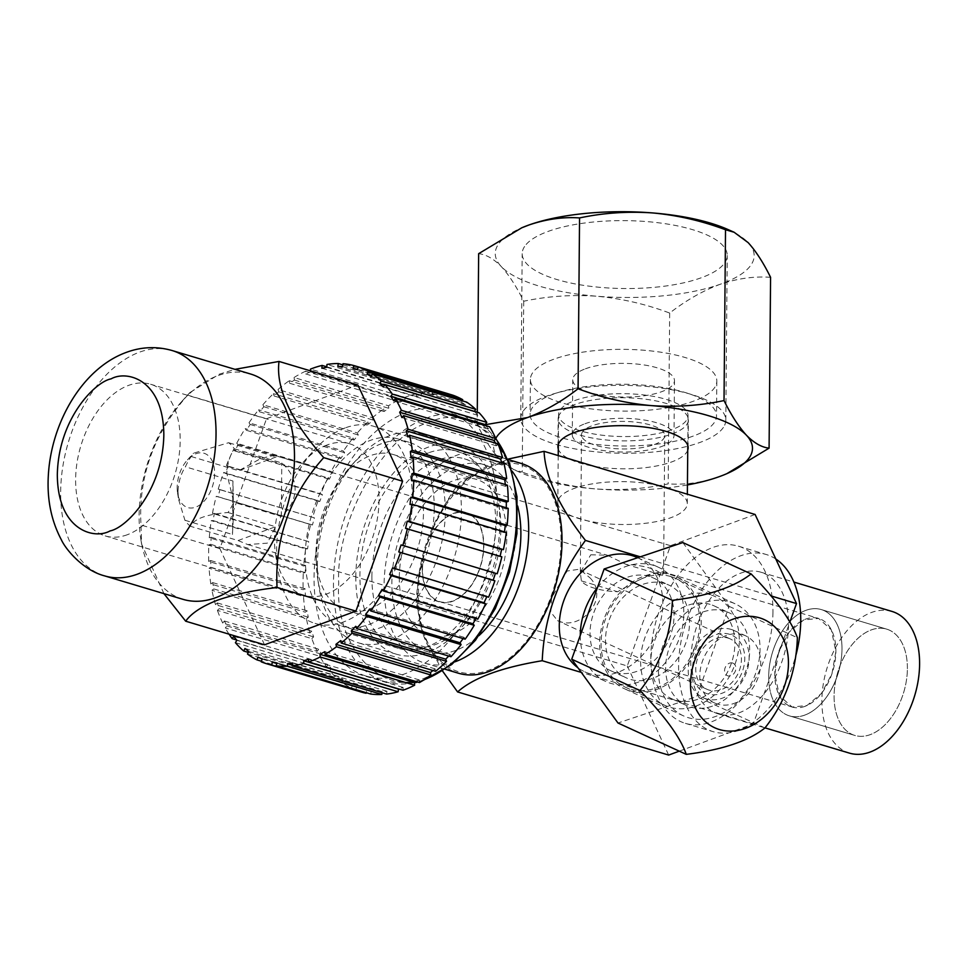 <?xml version="1.0" encoding="UTF-8"?>
<svg xmlns="http://www.w3.org/2000/svg" width="968" height="968" viewBox="0 0 968 968"><rect width="100%" height="100%" fill="white"/><g stroke="black" fill="none" stroke-linecap="round" stroke-linejoin="round"><path stroke-width="0.73" stroke-dasharray="4.84 3.63" d="M427.009 677.007C382.687 699.017 334.468 647.701 338.715 583.063C335.291 521.292 384.417 433.64 428.667 422.592C472.989 400.583 521.207 451.887 516.96 516.537C520.385 578.307 471.259 665.96 427.009 677.007M127.413 534.699A79.158 49.162 106.7 0 1 105.222 535.909A79.158 49.162 106.7 0 1 76.992 462.861A79.158 49.162 106.7 0 1 128.393 385.458A79.158 49.162 106.7 0 1 150.584 384.248A79.158 49.162 106.7 0 1 178.814 457.307A79.158 49.162 106.7 0 1 127.413 534.699M327.232 444.941A79.158 49.162 -73.3 0 0 303.25 462.147A79.158 49.162 -73.3 0 0 275.577 554.628A79.158 49.162 -73.3 0 0 304.061 595.393A79.158 49.162 -73.3 0 0 326.264 594.183A79.158 49.162 -73.3 0 0 377.665 516.779A79.158 49.162 -73.3 0 0 349.436 443.719A79.158 49.162 -73.3 0 0 327.232 444.941M345.152 427.929A102.826 63.876 -73.3 0 0 313.995 450.301A102.826 63.876 -73.3 0 0 278.058 570.442A102.826 63.876 -73.3 0 0 315.06 623.392A102.826 63.876 -73.3 0 0 343.882 621.819A102.826 63.876 -73.3 0 0 410.662 521.268A102.826 63.876 -73.3 0 0 373.987 426.368A102.826 63.876 -73.3 0 0 345.152 427.929M428.473 452.855A102.826 63.876 -73.3 0 0 361.693 553.406A102.826 63.876 -73.3 0 0 398.368 648.318A102.826 63.876 -73.3 0 0 427.203 646.745A102.826 63.876 -73.3 0 0 493.982 546.194A102.826 63.876 -73.3 0 0 457.307 451.282A102.826 63.876 -73.3 0 0 428.473 452.855M406.512 412.465A138.63 86.116 106.7 0 1 445.377 410.347A138.63 86.116 106.7 0 1 494.829 538.293A138.63 86.116 106.7 0 1 404.793 673.861A138.63 86.116 106.7 0 1 365.916 675.979A138.63 86.116 106.7 0 1 316.476 548.021A138.63 86.116 106.7 0 1 406.512 412.465M183.097 599.361A117.624 73.06 106.7 0 1 140.771 538.789A117.624 73.06 106.7 0 1 181.875 401.357A117.624 73.06 106.7 0 1 217.534 375.778A117.624 73.06 106.7 0 1 250.506 373.987M264.554 644.797L219.857 548.614L266.527 418.721L187.659 395.138L189.752 392.669L219.179 374.217L234.982 369.34M462.244 400.812L461.603 402.349L465.596 404.818L466.709 402.144M474.501 411.412L477.793 415.284L479.148 412.804M485.972 425.726L488.126 429.066L489.675 426.84M495.168 443.029L496.33 445.8L498.036 443.889M501.606 462.789L502.174 465.051L504.001 463.503M505.32 484.557L505.514 486.335L507.426 485.186M506.288 507.789L506.276 509.083L508.2 508.369M504.522 531.916L504.437 532.715L506.324 532.448M500.105 556.285L501.847 556.818M497.189 573.794L495.447 573.274M488.562 597.183L486.795 596.651M477.793 619.169L476.474 617.681L475.929 618.612M465.148 639.183L464.071 637.331L463.14 638.577M450.967 656.715L450.168 654.537L448.728 656.038M435.612 671.296L435.104 668.864L432.986 670.521M419.483 682.573L419.277 679.935L416.228 681.593M403.003 690.232L403.099 687.462L398.538 688.901M386.583 694.08L386.982 691.249L382.203 691.636L382.045 692.725M370.647 694.02L371.349 691.2L366.799 690.426L366.243 692.701M261.215 661.81L355.631 690.063A155.352 96.498 -73.3 0 0 361.124 691.999M355.631 690.063L356.611 687.316L352.4 685.404L351.42 688.151L261.421 661.229M247.481 654.041L341.91 682.283A155.352 96.498 -73.3 0 0 351.42 688.151M341.91 682.283L343.144 679.705L339.381 676.705L338.159 679.294L248.268 652.396M235.406 642.667L329.834 670.909A155.352 96.498 -73.3 0 0 338.159 679.294M329.834 670.909L331.286 668.549L328.079 664.544L326.627 666.904L236.591 639.969M319.73 656.231L321.364 654.15L318.787 649.238L317.153 651.307L222.725 623.065L224.37 620.996L226.936 625.909L225.302 627.99L319.73 656.231A155.352 96.498 -73.3 0 0 326.627 666.904M311.841 638.626L313.62 636.884L311.744 631.184L309.966 632.915L215.537 604.673L217.316 602.931L219.191 608.642L217.413 610.372L311.841 638.626A155.352 96.498 -73.3 0 0 317.153 651.307M306.384 618.54L308.26 617.185L307.134 610.844L305.259 612.199L210.83 583.958L212.706 582.603L213.831 588.943L211.956 590.298L306.384 618.54A155.352 96.498 -73.3 0 0 309.966 632.915M303.504 596.506L305.416 595.562L305.077 588.762L303.153 589.693L208.725 561.452L210.649 560.52L211 567.321L209.076 568.252L303.504 596.506A155.352 96.498 -73.3 0 0 305.259 612.199M303.262 573.08L305.174 572.596L305.622 565.494L303.698 565.99L209.282 537.748L211.193 537.252L210.758 544.343L208.834 544.839L303.262 573.08A155.352 96.498 -73.3 0 0 303.153 589.693M305.67 548.892L307.546 548.856L308.756 541.644L212.464 513.439L214.327 513.403L213.117 520.615L211.254 520.651L305.67 548.892A155.352 96.498 -73.3 0 0 303.698 565.99M310.68 524.559L312.446 524.971L314.394 517.844L218.211 489.179L219.978 489.59L218.018 496.729L216.251 496.306L310.68 524.559A155.352 96.498 -73.3 0 0 306.892 541.681M318.145 500.698L319.755 501.557L322.404 494.684L320.795 493.825L226.367 465.584L227.988 466.443L225.338 473.316L223.717 472.457L318.145 500.698A155.352 96.498 -73.3 0 0 312.64 517.42M327.874 477.938L329.301 479.221L332.569 472.795L331.141 471.513L236.724 443.259L238.152 444.542L234.873 450.979L233.445 449.696L327.874 477.938A155.352 96.498 -73.3 0 0 320.795 493.825M339.611 456.872L340.821 458.542L344.632 452.721L343.422 451.04L249.006 422.798L250.204 424.468L246.392 430.3L245.182 428.618L339.611 456.872A155.352 96.498 -73.3 0 0 331.141 471.513M353.066 438.032L354.01 440.053L358.269 434.983L357.313 432.962L262.897 404.721L263.841 406.741L259.593 411.811L258.637 409.791L353.066 438.032A155.352 96.498 -73.3 0 0 343.422 451.04M367.876 421.927L368.542 424.238L373.128 420.064L372.462 417.74L278.046 389.499L278.711 391.81L274.125 395.997L273.46 393.673L367.876 421.927A155.352 96.498 -73.3 0 0 357.313 432.962M383.679 408.956L384.042 411.497L388.834 408.314L388.471 405.774L294.042 377.52L294.417 380.073L289.613 383.255L289.25 380.702L383.679 408.956A155.352 96.498 -73.3 0 0 372.462 417.74M310.534 370.865L310.559 371.821L305.67 373.926L305.61 371.204L400.038 399.457A155.352 96.498 -73.3 0 0 388.471 405.774M400.038 399.457L400.099 402.168L404.975 400.074L404.914 397.352L310.498 369.111M326.76 366.824L416.542 393.686A155.352 96.498 -73.3 0 0 404.914 397.352M416.542 393.686L416.288 396.493L421.14 395.525L421.382 392.718L326.966 364.464M342.805 364.863L432.769 391.774A155.352 96.498 -73.3 0 0 421.382 392.718M432.769 391.774L432.212 394.617L436.895 394.811L437.451 391.967L343.023 363.726M357.434 369.655L447.446 396.59L448.281 393.819A155.352 96.498 -73.3 0 0 437.451 391.967M447.446 396.59L451.85 397.933L452.685 395.138M266.527 418.721L357.894 385.034M294.042 377.52A155.352 96.498 106.7 0 1 305.61 371.204M278.046 389.499A155.352 96.498 106.7 0 1 289.25 380.702M262.897 404.721A155.352 96.498 106.7 0 1 273.46 393.673M249.006 422.798A155.352 96.498 106.7 0 1 258.637 409.791M236.724 443.259A155.352 96.498 106.7 0 1 245.182 428.618M226.367 465.584A155.352 96.498 106.7 0 1 233.445 449.696M218.211 489.179A155.352 96.498 106.7 0 1 223.717 472.457M212.464 513.439A155.352 96.498 106.7 0 1 216.251 496.306M209.282 537.748A155.352 96.498 106.7 0 1 211.254 520.651M208.725 561.452A155.352 96.498 106.7 0 1 208.834 544.839M210.83 583.958A155.352 96.498 106.7 0 1 209.076 568.252M215.537 604.673A155.352 96.498 106.7 0 1 211.956 590.298M222.725 623.065A155.352 96.498 106.7 0 1 217.413 610.372M229.053 634.185A155.352 96.498 106.7 0 1 225.302 627.99M357.422 369.691L451.85 397.933M461.603 402.349L371.639 375.439M219.857 548.614L140.989 525.019C138.267 476.667 153.827 433.374 187.659 395.138M163.943 593.638L141.594 544.089L140.989 525.019M465.596 404.818L371.18 376.576M342.478 366.557L436.895 394.811M474.308 411.763L384.526 384.913M337.796 366.376L432.212 394.617M477.793 415.284L383.376 387.043M326.712 367.283L421.14 395.525M321.872 368.251L416.288 396.493M488.126 429.066L393.71 400.812M310.559 371.821L404.975 400.074M305.67 373.926L400.099 402.168M496.33 445.8L401.901 417.559M294.417 380.073L388.834 408.314M289.613 383.255L384.042 411.497M502.174 465.051L407.746 436.81M278.711 391.81L373.128 420.064M274.125 395.997L368.542 424.238M505.514 486.335L411.097 458.094M263.841 406.741L358.269 434.983M259.593 411.811L354.01 440.053M506.276 509.083L411.848 480.842M250.204 424.468L344.632 452.721M246.392 430.3L340.821 458.542M504.437 532.715L410.009 504.473M238.152 444.542L332.569 472.795M234.873 450.979L329.301 479.221M500.032 556.624L405.604 528.383M227.988 466.443L322.404 494.684M495.483 573.153L401.067 544.911M225.338 473.316L319.755 501.557M219.978 489.59L314.394 517.844M487.037 596.106L392.609 567.865M218.018 496.729L312.446 524.971M214.327 513.403L308.756 541.644M476.474 617.681L382.045 589.439M213.117 520.615L307.546 548.856M211.193 537.252L305.622 565.494M464.071 637.331L369.655 609.09M210.758 544.343L305.174 572.596M210.649 560.52L305.077 588.762M450.168 654.537L355.74 626.296M211 567.321L305.416 595.562M212.706 582.603L307.134 610.844M435.104 668.864L340.675 640.622M213.831 588.943L308.26 617.185M217.316 602.931L311.744 631.184M419.277 679.935L324.849 651.682M219.191 608.642L313.62 636.884M224.37 620.996L318.787 649.238M403.099 687.462L308.671 659.208M226.936 625.909L321.364 654.15M233.663 636.303L328.079 664.544M386.982 691.249L292.554 662.995M236.87 640.308L331.286 668.549M382.203 691.636L292.312 664.75M244.964 648.463L339.381 676.705M371.349 691.2L276.933 662.959M248.716 651.464L343.144 679.705M366.799 690.426L276.787 663.504M257.984 657.163L352.4 685.404M356.611 687.316L262.183 659.075M524.596 246.477A102.535 33.965 -179.5 0 0 522.188 253.689A102.535 33.965 -179.5 0 0 613.446 288.246A102.535 33.965 -179.5 0 0 724.826 262.691A102.535 33.965 -179.5 0 0 727.234 255.479A102.535 33.965 -179.5 0 0 635.976 220.922A102.535 33.965 -179.5 0 0 524.596 246.477M723.386 427.408A102.535 33.965 0.5 0 1 612.006 452.976A102.535 33.965 0.5 0 1 520.748 418.418A102.535 33.965 0.5 0 1 523.156 411.206A102.535 33.965 0.5 0 1 634.548 385.639A102.535 33.965 0.5 0 1 725.806 420.209A102.535 33.965 0.5 0 1 723.386 427.408M559.71 414.171A65.098 21.562 -179.5 0 0 558.173 418.745A65.098 21.562 -179.5 0 0 616.12 440.682A65.098 21.562 -179.5 0 0 686.844 424.456A65.098 21.562 -179.5 0 0 688.369 419.882A65.098 21.562 -179.5 0 0 630.434 397.933A65.098 21.562 -179.5 0 0 559.71 414.171M687.74 450.084A65.098 21.562 0.5 0 1 686.59 452.371A65.098 21.562 0.5 0 1 619.338 468.73A65.098 21.562 0.5 0 1 558.282 448.958M727.718 229.416A129.458 42.882 0.5 0 1 748.143 242.617A129.458 42.882 0.5 0 1 751.12 264.808A129.458 42.882 0.5 0 1 720.228 284.265A129.458 42.882 0.5 0 1 596.796 296.232A129.458 42.882 0.5 0 1 501.279 266.551A129.458 42.882 0.5 0 1 521.522 227.891M770.576 277.308C754.193 276.146 737.41 278.469 720.228 284.265C703.034 290.654 686.191 300.249 669.675 313.051C645.946 304.146 621.65 298.543 596.796 296.232C571.931 294.514 547.561 296.184 523.712 301.242C516.428 286.504 508.95 274.948 501.279 266.551C493.595 258.746 486.057 254.451 478.652 253.677M687.437 484.932A129.458 42.882 0.5 0 1 595.114 488.888A129.458 42.882 0.5 0 1 520.022 472.396A129.458 42.882 0.5 0 1 499.597 459.195A129.458 42.882 0.5 0 1 495.858 438.226M523.712 301.242L522.224 472.069L513.633 469.577L499.597 459.195C491.925 450.81 484.448 439.242 477.163 424.504L485.307 424.698M477.272 412.247L477.163 424.504M669.675 313.051L668.186 483.879C644.337 488.937 619.98 490.607 595.114 488.888C570.249 486.577 545.952 480.975 522.224 472.069M725.952 474.042L718.546 476.909C701.364 482.717 684.57 485.041 668.186 483.879M629.611 690.704A61.698 48.17 114.7 0 0 695.532 649.782A61.698 48.17 114.7 0 0 676.172 576.722A61.698 48.17 114.7 0 0 671.235 574.859A61.698 48.17 114.7 0 0 605.303 615.781A61.698 48.17 114.7 0 0 624.663 688.841A61.698 48.17 114.7 0 0 629.611 690.704M730.041 601.866A61.698 48.17 -65.3 0 1 734.978 603.729A61.698 48.17 -65.3 0 1 754.35 676.801A61.698 48.17 -65.3 0 1 688.417 717.724A61.698 48.17 -65.3 0 1 683.481 715.86A61.698 48.17 -65.3 0 1 664.121 642.788A61.698 48.17 -65.3 0 1 730.041 601.866M731.167 629.418A36.99 28.883 -65.3 0 1 734.131 630.531A36.99 28.883 -65.3 0 1 745.747 674.333A36.99 28.883 -65.3 0 1 706.216 698.872A36.99 28.883 -65.3 0 1 703.252 697.759A36.99 28.883 -65.3 0 1 691.648 653.945A36.99 28.883 -65.3 0 1 731.167 629.418M742.71 634.718A36.99 28.883 -65.3 0 1 745.675 635.831A36.99 28.883 -65.3 0 1 757.279 679.633A36.99 28.883 -65.3 0 1 717.76 704.172A36.99 28.883 -65.3 0 1 714.795 703.058A36.99 28.883 -65.3 0 1 703.191 659.244A36.99 28.883 -65.3 0 1 742.71 634.718M732.546 663.007A6.861 5.36 -65.3 0 1 735.39 670.981A6.861 5.36 -65.3 0 1 727.924 675.882A6.861 5.36 -65.3 0 1 725.08 667.908A6.861 5.36 -65.3 0 1 732.546 663.007M682.839 542.552L729.11 606.355L696.694 696.585L617.995 723.011M729.11 606.355L797.378 637.718M764.962 727.948L696.694 696.585M804.965 706.35A46.234 28.713 106.7 0 1 774.811 673.982A46.234 28.713 106.7 0 1 805.727 619.096A46.234 28.713 106.7 0 1 835.88 651.464A46.234 28.713 106.7 0 1 804.965 706.35M804.892 715.074A55.478 34.461 106.7 0 1 768.701 676.233A55.478 34.461 106.7 0 1 805.8 610.372A55.478 34.461 106.7 0 1 841.991 649.213A55.478 34.461 106.7 0 1 804.892 715.074M585.434 368.796A50.856 16.843 0.5 0 1 641.639 364.609A50.856 16.843 0.5 0 1 674.466 380.666A50.856 16.843 0.5 0 1 661.797 391.641A50.856 16.843 0.5 0 1 605.593 395.839A50.856 16.843 0.5 0 1 572.754 379.783A50.856 16.843 0.5 0 1 585.434 368.796M584.95 423.754A50.856 16.843 0.5 0 1 641.155 419.567A50.856 16.843 0.5 0 1 673.994 435.624A50.856 16.843 0.5 0 1 661.325 446.611A50.856 16.843 0.5 0 1 605.121 450.798A50.856 16.843 0.5 0 1 572.282 434.741A50.856 16.843 0.5 0 1 584.95 423.754M177.168 487.315A28.338 17.605 -73.3 0 0 177.567 492.978A28.338 17.605 -73.3 0 0 197.714 506.24A28.338 17.605 -73.3 0 0 214.618 473.509A28.338 17.605 -73.3 0 0 187.477 459.861A28.338 17.605 -73.3 0 0 177.168 487.315M177.955 491.369L178.572 499.355L184.936 520.264A46.597 28.943 -73.3 0 0 190.575 526.326C193.745 518.945 206.232 514.347 228.012 512.508A46.597 28.943 -73.3 0 0 233.796 502.247L226.814 473.352C227.347 463.769 229.827 455.577 234.268 448.765A46.597 28.943 -73.3 0 0 228.629 442.715L193.527 453.181L191.18 456.521A46.597 28.943 -73.3 0 0 185.408 466.782C180.968 473.594 178.487 481.786 177.955 491.369M590.081 577.932C609.985 598.502 581.405 630.168 559.673 621.444L557.532 620.645L550.695 611.994L551.542 597.934L567.054 571.047L578.392 569.353L580.691 570.225L590.081 577.932M727.948 638.045A27.745 21.659 -65.3 0 1 730.162 638.88A27.745 21.659 -65.3 0 1 738.874 671.744A27.745 21.659 -65.3 0 1 709.229 690.136A27.745 21.659 -65.3 0 1 707.003 689.301A27.745 21.659 -65.3 0 1 698.303 656.449A27.745 21.659 -65.3 0 1 727.948 638.045M399.312 577.158A81.373 50.542 106.7 0 1 476.377 479.378A81.373 50.542 106.7 0 1 506.796 537.518A81.373 50.542 106.7 0 1 429.731 635.298A81.373 50.542 106.7 0 1 399.312 577.158M315.991 552.244A81.373 50.542 106.7 0 1 393.056 454.464A81.373 50.542 106.7 0 1 423.488 512.604A81.373 50.542 106.7 0 1 346.423 610.385A81.373 50.542 106.7 0 1 315.991 552.244M707.85 693.959A31.811 24.829 -65.3 0 1 694.697 656.945A31.811 24.829 -65.3 0 1 729.315 634.221A31.811 24.829 -65.3 0 1 742.468 671.235A31.811 24.829 -65.3 0 1 707.85 693.959M724.887 611.147A51.05 39.845 114.7 0 0 670.34 645.003A51.05 39.845 114.7 0 0 686.36 705.466A51.05 39.845 114.7 0 0 690.45 707.003A51.05 39.845 114.7 0 0 744.985 673.147A51.05 39.845 114.7 0 0 728.965 612.696A51.05 39.845 114.7 0 0 724.887 611.147M553.635 359.285A93.206 30.867 -179.5 0 0 530.404 379.408A93.206 30.867 -179.5 0 0 590.589 408.835A93.206 30.867 -179.5 0 0 693.596 401.151A93.206 30.867 -179.5 0 0 716.828 381.041A93.206 30.867 -179.5 0 0 656.643 351.614A93.206 30.867 -179.5 0 0 553.635 359.285M693.294 436.06A93.206 30.867 0.5 0 1 590.286 443.731A93.206 30.867 0.5 0 1 530.101 414.304A93.206 30.867 0.5 0 1 553.321 394.182A93.206 30.867 0.5 0 1 656.34 386.51A93.206 30.867 0.5 0 1 716.514 415.938A93.206 30.867 0.5 0 1 693.294 436.06M316.354 559.528A97.647 60.657 -73.3 0 0 317.722 579.009A97.647 60.657 -73.3 0 0 352.86 629.297A97.647 60.657 -73.3 0 0 445.341 511.963A97.647 60.657 -73.3 0 0 408.835 442.194A97.647 60.657 -73.3 0 0 351.856 464.918A97.647 60.657 -73.3 0 0 316.354 559.528M434.233 508.636A97.647 60.657 106.7 0 1 341.752 625.969A97.647 60.657 106.7 0 1 305.247 556.201A97.647 60.657 106.7 0 1 397.727 438.867A97.647 60.657 106.7 0 1 434.233 508.636M710.101 604.359A51.05 39.845 114.7 0 0 655.554 638.215A51.05 39.845 114.7 0 0 671.574 698.666A51.05 39.845 114.7 0 0 675.652 700.215A51.05 39.845 114.7 0 0 730.199 666.359A51.05 39.845 114.7 0 0 714.178 605.895A51.05 39.845 114.7 0 0 710.101 604.359M788.521 625.05A73.979 45.956 106.7 0 1 718.462 713.948A73.979 45.956 106.7 0 1 690.801 661.096A73.979 45.956 106.7 0 1 760.86 572.197A73.979 45.956 106.7 0 1 788.521 625.05M891.939 611.413A73.979 45.956 -73.3 0 0 821.88 700.3A73.979 45.956 -73.3 0 0 849.541 753.152M317.383 564.864A109.045 67.736 -73.3 0 0 318.92 586.62A109.045 67.736 -73.3 0 0 358.148 642.764A109.045 67.736 -73.3 0 0 461.421 511.745A109.045 67.736 -73.3 0 0 420.656 433.833A109.045 67.736 -73.3 0 0 357.023 459.219A109.045 67.736 -73.3 0 0 317.383 564.864M710.185 594.691A59.919 46.779 114.7 0 0 646.152 634.427A59.919 46.779 114.7 0 0 664.955 705.394A59.919 46.779 114.7 0 0 669.747 707.209A59.919 46.779 114.7 0 0 733.78 667.46A59.919 46.779 114.7 0 0 714.977 596.494A59.919 46.779 114.7 0 0 710.185 594.691M671.804 489.542A64.735 21.441 0.5 0 1 687.268 503.638A64.735 21.441 0.5 0 1 671.139 517.602A64.735 21.441 0.5 0 1 587.177 520.748A64.735 21.441 0.5 0 1 573.286 516.597A64.735 21.441 0.5 0 1 557.81 502.501A64.735 21.441 0.5 0 1 573.939 488.525A64.735 21.441 0.5 0 1 657.913 485.391M671.913 429.659A64.735 21.441 0.5 0 1 600.378 434.995A64.735 21.441 0.5 0 1 558.584 414.558A64.735 21.441 0.5 0 1 574.714 400.583A64.735 21.441 0.5 0 1 646.249 395.246A64.735 21.441 0.5 0 1 688.042 415.683A64.735 21.441 0.5 0 1 671.913 429.659M355.825 576.359A109.045 67.736 -73.3 0 0 396.59 654.271A109.045 67.736 -73.3 0 0 460.211 628.885A109.045 67.736 -73.3 0 0 499.851 523.24A109.045 67.736 -73.3 0 0 498.326 501.484A109.045 67.736 -73.3 0 0 459.086 445.328A109.045 67.736 -73.3 0 0 355.825 576.359M670.63 576.517A59.919 46.779 114.7 0 0 606.597 616.265A59.919 46.779 114.7 0 0 625.413 687.232A59.919 46.779 114.7 0 0 630.204 689.047A59.919 46.779 114.7 0 0 694.237 649.298A59.919 46.779 114.7 0 0 675.434 578.332A59.919 46.779 114.7 0 0 670.63 576.517M772.96 612.248A92.468 57.439 106.7 0 1 685.392 723.362A92.468 57.439 106.7 0 1 650.811 657.284A92.468 57.439 106.7 0 1 738.39 546.17A92.468 57.439 106.7 0 1 772.96 612.248M775.816 559.008A92.468 57.439 -73.3 0 0 766.16 554.482A92.468 57.439 -73.3 0 0 678.592 665.597A92.468 57.439 -73.3 0 0 713.162 731.663A92.468 57.439 -73.3 0 0 795.732 655.868M371.894 576.141A97.647 60.657 -73.3 0 0 408.411 645.91A97.647 60.657 -73.3 0 0 465.39 623.174A97.647 60.657 -73.3 0 0 500.879 528.576A97.647 60.657 -73.3 0 0 499.512 509.095A97.647 60.657 -73.3 0 0 464.374 458.808A97.647 60.657 -73.3 0 0 371.894 576.141M664.726 583.523A51.05 39.845 114.7 0 0 610.179 617.378A51.05 39.845 114.7 0 0 626.199 677.83A51.05 39.845 114.7 0 0 630.289 679.367A51.05 39.845 114.7 0 0 684.836 645.511A51.05 39.845 114.7 0 0 668.815 585.059A51.05 39.845 114.7 0 0 664.726 583.523M561.041 542.007A108.005 67.082 106.7 0 1 488.828 670.207A108.005 67.082 106.7 0 1 418.382 594.618A108.005 67.082 106.7 0 1 490.607 466.407A108.005 67.082 106.7 0 1 561.041 542.007M755.113 514.468L670.485 545.674L627.264 665.972L416.204 602.834L423.258 634.633L442.545 671.054M517.686 506.095A97.647 60.657 -73.3 0 0 484.375 464.785A97.647 60.657 -73.3 0 0 391.895 582.119A97.647 60.657 -73.3 0 0 428.401 651.887A97.647 60.657 -73.3 0 0 478.93 635.661M649.274 576.42A51.05 39.845 114.7 0 0 594.727 610.276A51.05 39.845 114.7 0 0 610.747 670.727A51.05 39.845 114.7 0 0 614.825 672.264A51.05 39.845 114.7 0 0 669.372 638.408A51.05 39.845 114.7 0 0 653.352 577.957A51.05 39.845 114.7 0 0 649.274 576.42M637.295 557.556A62.884 49.09 -65.3 0 1 657.03 632.031A62.884 49.09 -65.3 0 1 589.839 673.74A62.884 49.09 -65.3 0 1 584.805 671.84A62.884 49.09 -65.3 0 1 577.944 667.787M597.486 587.515A62.884 49.09 -65.3 0 1 653.267 565.3A62.884 49.09 -65.3 0 1 658.3 567.2A62.884 49.09 -65.3 0 1 678.036 641.675A62.884 49.09 -65.3 0 1 610.832 683.384A62.884 49.09 -65.3 0 1 605.799 681.484A62.884 49.09 -65.3 0 1 580.292 635.359M521.087 463.418A109.481 68.002 -73.3 0 0 417.402 594.969A109.481 68.002 -73.3 0 0 458.336 673.196M455.008 661.81A109.481 68.002 106.7 0 1 425.012 663.237A109.481 68.002 106.7 0 1 384.078 585.011A109.481 68.002 106.7 0 1 487.763 453.447A109.481 68.002 106.7 0 1 512.06 471.101M184.936 520.264L232.465 534.481L233.566 512.241L232.925 480.999L185.408 466.782M422.278 568.688A46.597 28.943 -73.3 0 0 439.702 601.987A46.597 28.943 -73.3 0 0 483.831 545.988A46.597 28.943 -73.3 0 0 466.407 512.701A46.597 28.943 -73.3 0 0 422.278 568.688M234.268 448.765L281.785 462.982C290.618 470.787 295.058 479.632 295.119 489.542C294.889 499.452 290.291 508.43 281.313 516.464L233.796 502.247M228.012 512.508L275.541 526.725L267.313 543.157L247.711 544.561L238.092 540.531L190.575 526.326M590.77 554.797L607.299 555.221L626.115 564.404A41.612 13.782 0.5 0 1 662.402 575.258L663.552 572.983L662.463 571.725L653.255 573.492C642.462 578.029 630.604 584.115 617.657 591.75A41.612 13.782 0.5 0 1 581.369 580.897L580.328 572.257L590.77 554.797M581.369 580.897L617.657 591.75M662.402 575.258L626.115 564.404M774.811 673.982L778.756 651.609L789.259 631.983L803.73 619.931L818.601 618.431L831.306 629.793L835.88 651.464L831.935 673.837L821.433 693.463L806.961 705.515L792.09 707.015L779.385 695.653L774.811 673.982M422.52 568.603A46.234 28.713 106.7 0 1 466.31 513.04A46.234 28.713 106.7 0 1 483.589 546.085A46.234 28.713 106.7 0 1 439.799 601.636A46.234 28.713 106.7 0 1 422.52 568.603M654.38 444.53A41.612 13.782 -179.5 0 0 664.75 435.539A41.612 13.782 -179.5 0 0 637.876 422.411A41.612 13.782 -179.5 0 0 591.896 425.835A41.612 13.782 -179.5 0 0 581.526 434.814A41.612 13.782 -179.5 0 0 608.388 447.954A41.612 13.782 -179.5 0 0 654.38 444.53M191.18 456.521L238.709 470.738L260.876 458.481L274.416 455.262L276.146 456.932L228.629 442.715M238.092 540.531L275.541 526.725M232.925 480.999L232.465 534.481M276.146 456.932L238.709 470.738M281.313 516.464L281.785 462.982M679.27 751.156L753.285 723.858L789.9 621.952M640.308 556.83L771.169 595.973M753.285 723.858L581.308 672.421M627.264 665.972L668.658 755.064M416.204 602.834C418.103 559.274 432.514 519.175 459.425 482.536L507.837 459.134M670.485 545.674L459.425 482.536M907.391 668.767A55.478 34.461 -73.3 0 0 871.2 629.938A55.478 34.461 -73.3 0 0 834.101 695.798A55.478 34.461 -73.3 0 0 870.28 734.627A55.478 34.461 -73.3 0 0 907.391 668.767A55.478 34.461 106.7 0 1 854.841 735.438A55.478 34.461 106.7 0 1 834.101 695.798A55.478 34.461 106.7 0 1 886.64 629.127A55.478 34.461 106.7 0 1 907.391 668.767A55.478 34.461 106.7 0 1 854.841 735.438A55.478 34.461 106.7 0 1 834.101 695.798A55.478 34.461 106.7 0 1 886.64 629.127A55.478 34.461 106.7 0 1 907.391 668.767M768.701 676.233A55.478 34.461 106.7 0 1 821.251 609.562A55.478 34.461 106.7 0 1 841.991 649.213A55.478 34.461 106.7 0 1 789.44 715.872A55.478 34.461 106.7 0 1 768.701 676.233A55.478 34.461 106.7 0 1 821.251 609.562A55.478 34.461 106.7 0 1 841.991 649.213A55.478 34.461 106.7 0 1 789.44 715.872A55.478 34.461 106.7 0 1 768.701 676.233M424.238 679.657A138.63 86.116 106.7 0 1 424.202 679.669A138.63 86.116 106.7 0 1 417.22 681.895M414.449 682.561A138.63 86.116 106.7 0 1 385.337 681.787A138.63 86.116 106.7 0 1 335.884 553.829A138.63 86.116 106.7 0 1 425.92 418.273A138.63 86.116 106.7 0 1 464.785 416.155A138.63 86.116 106.7 0 1 495.689 438.685M104.641 575.887A117.624 73.06 106.7 0 1 62.69 467.326A117.624 73.06 106.7 0 1 139.077 352.316A117.624 73.06 106.7 0 1 172.05 350.513M365.916 675.979L385.337 681.787L414.437 682.839M417.801 682.065L422.689 680.637M304.061 595.393L105.222 535.909M275.577 554.628L278.058 570.442M303.25 462.147L313.995 450.301M398.368 648.318L315.06 623.392M495.386 437.621L464.785 416.155L445.377 410.347M349.436 443.719L150.584 384.248M457.307 451.282L373.987 426.368M140.771 538.789L141.594 544.089M181.875 401.357L189.752 392.669M520.748 418.418L522.188 253.689M557.931 446.659L558.173 418.745M725.806 420.209L727.234 255.479M688.127 447.797L688.369 419.882M520.022 472.396L513.633 469.577M734.978 603.729L676.172 576.722M734.131 630.531L745.675 635.831M683.481 715.86L624.663 688.841M703.252 697.759L714.795 703.058M673.994 435.624L674.466 380.666M177.567 492.978L178.572 499.355M730.162 638.88L580.691 570.225M393.056 454.464L476.377 479.378M530.404 379.408L530.101 414.304M352.86 629.297L341.752 625.969M671.574 698.666L686.36 705.466M718.462 713.948L765.01 727.875M317.722 579.009L318.92 586.62M557.81 502.501L558.221 455.565M558.318 444.373L558.584 414.558M396.59 654.271L358.148 642.764M625.413 687.232L664.955 705.394M685.392 723.362L713.162 731.663M465.39 623.174L460.211 628.885M428.401 651.887L408.411 645.91M610.747 670.727L626.199 677.83M584.805 671.84L605.799 681.484M445.232 669.287L425.012 663.237M247.711 544.561L439.702 601.987M466.31 513.04L607.299 555.221M662.463 571.725L818.601 618.431M663.552 572.983L664.75 435.539M580.328 572.257L581.526 434.814M439.799 601.636L792.09 707.015M274.416 455.262L466.407 512.701M507.994 459.498L487.763 453.447M637.658 557.725L658.3 567.2M653.352 577.957L668.815 585.059M484.375 464.785L464.374 458.808M499.512 509.095L498.326 501.484M738.39 546.17L766.16 554.482M675.434 578.332L714.977 596.494M459.086 445.328L420.656 433.833M687.268 503.638L687.353 494.2M687.776 445.498L688.042 415.683M351.856 464.918L357.023 459.219M760.86 572.197L793.881 582.071M714.178 605.895L728.965 612.696M408.835 442.194L397.727 438.867M716.828 381.041L716.514 415.938M346.423 610.385L429.731 635.298M707.003 689.301L557.532 620.645M187.477 459.861L193.527 453.193M572.282 434.741L572.754 379.783M886.64 629.127L821.251 609.562L886.64 629.127M854.841 735.438L789.44 715.872L854.841 735.438"/><path stroke-width="1.45" d="M250.506 373.987A117.624 73.06 106.7 0 1 292.457 482.548A117.624 73.06 106.7 0 1 216.07 597.558A117.624 73.06 106.7 0 1 183.097 599.361L104.641 575.887A117.624 73.06 106.7 0 0 137.613 574.097A117.624 73.06 106.7 0 0 214.001 459.074A117.624 73.06 106.7 0 0 172.05 350.513L250.506 373.987M277.054 587.515C254.257 590.141 234.474 594.34 217.703 600.112C202.046 606.198 191.374 613.228 185.687 621.202L264.554 644.797L355.921 611.111L277.054 587.515C274.597 538.414 290.158 495.12 323.723 457.634C290.545 419.858 275.65 387.793 279.026 361.439L234.982 369.34M403.003 690.232A155.352 96.498 -73.3 0 0 404.684 689.615A155.352 96.498 -73.3 0 0 414.631 685.223L320.202 656.982A155.352 96.498 106.7 0 1 310.268 661.374A155.352 96.498 106.7 0 1 308.574 661.991L403.003 690.232M495.447 573.274L493.172 580.183L494.878 580.824L398.755 551.929L401.067 544.911L497.189 573.794A155.352 96.498 -73.3 0 0 501.847 556.818L405.604 528.383L407.189 521.183L409.016 521.377L503.433 549.618A155.352 96.498 -73.3 0 0 506.324 532.448L411.908 504.207L410.009 504.473L410.831 497.298L412.731 497.032L507.159 525.273A155.352 96.498 -73.3 0 0 508.2 508.369L413.784 480.116L411.848 480.842L411.896 473.86L413.82 473.146L508.248 501.388A155.352 96.498 -73.3 0 0 507.426 485.186L412.997 456.944L411.097 458.094L410.359 451.499L412.259 450.35L506.688 478.591A155.352 96.498 -73.3 0 0 504.001 463.503L409.573 435.261L407.746 436.81L406.245 430.772L408.072 429.223L502.501 457.465A155.352 96.498 -73.3 0 0 498.036 443.889L403.608 415.635L401.901 417.559L399.675 412.223L401.381 410.311L495.81 438.552A155.352 96.498 -73.3 0 0 489.675 426.84L395.259 398.598L393.71 400.812L390.806 396.336L392.355 394.109L486.783 422.363A155.352 96.498 -73.3 0 0 479.148 412.804L384.719 384.562L383.376 387.043L379.879 383.522L381.223 381.041L475.651 409.282A155.352 96.498 -73.3 0 0 466.709 402.144L372.281 373.902L371.18 376.576L367.174 374.108L368.288 371.434A155.352 96.498 106.7 0 0 358.269 366.896L452.685 395.138A155.352 96.498 106.7 0 1 462.716 399.687L462.244 400.812M475.651 409.282L474.501 411.412M486.783 422.363L485.234 424.577L485.972 425.726M495.81 438.552L494.091 440.464L495.168 443.029M502.501 457.465L500.662 459.014L501.606 462.789M506.688 478.591L504.776 479.741L505.32 484.557M508.248 501.388L506.324 502.114L506.288 507.789M507.159 525.273L505.26 525.539L504.522 531.916M503.433 549.618L501.618 549.425L500.105 556.285M486.795 596.651L484.06 602.774L485.585 603.851L391.169 575.609L389.632 574.532L392.609 567.865L488.562 597.183A155.352 96.498 -73.3 0 0 494.878 580.824M475.929 618.612L472.916 623.828L474.235 625.316L379.807 597.062L378.488 595.586L382.045 589.439L383.364 590.916L477.793 619.169A155.352 96.498 -73.3 0 0 485.585 603.851M463.14 638.577L460.03 642.788L461.107 644.64L366.678 616.398L365.601 614.547L369.655 609.09L370.732 610.941L465.148 639.183A155.352 96.498 -73.3 0 0 474.235 625.316M448.728 656.038L445.728 659.172L446.538 661.35L352.11 633.108L351.299 630.93L355.74 626.296L356.551 628.462L450.967 656.715A155.352 96.498 -73.3 0 0 461.107 644.64M432.986 670.521L430.397 672.554L430.917 674.999L336.489 646.745L335.969 644.313L340.675 640.622L341.196 643.055L435.612 671.296A155.352 96.498 -73.3 0 0 446.538 661.35M320.202 656.982L319.997 654.332L324.849 651.682L325.066 654.332L419.483 682.573A155.352 96.498 -73.3 0 0 430.917 674.999M416.228 681.593L414.413 682.585L414.631 685.223M398.538 688.901L398.114 691.769L303.698 663.528A155.352 96.498 106.7 0 1 292.154 665.839L386.583 694.08A155.352 96.498 -73.3 0 0 398.114 691.769M382.045 692.725L381.803 694.467L287.375 666.226A155.352 96.498 106.7 0 1 276.231 665.778L370.647 694.02A155.352 96.498 -73.3 0 0 381.803 694.467M366.243 692.701L271.681 665.016A155.352 96.498 106.7 0 1 266.708 663.758A155.352 96.498 106.7 0 1 261.215 661.81L262.183 659.075L257.984 657.163L257.004 659.91A155.352 96.498 106.7 0 1 247.481 654.041L248.716 651.464L244.964 648.463L243.73 651.04A155.352 96.498 106.7 0 1 235.406 642.667L236.87 640.308L233.663 636.303L232.211 638.662A155.352 96.498 106.7 0 1 229.053 634.185M266.708 663.758L361.124 691.999A155.352 96.498 -73.3 0 0 366.098 693.257M448.293 393.794L353.864 365.553L353.03 368.348L357.434 369.655M368.288 371.434L462.716 399.687M279.026 361.439L357.894 385.034L402.591 481.217L355.921 611.111M372.281 373.902A155.352 96.498 106.7 0 1 381.223 381.041M358.269 366.896L357.422 369.691L353.03 368.348M310.534 370.865L310.498 369.111A155.352 96.498 106.7 0 1 322.114 365.432L321.872 368.251L326.712 367.283L326.966 364.464A155.352 96.498 106.7 0 1 338.34 363.532L337.796 366.376L342.478 366.557L343.023 363.726A155.352 96.498 106.7 0 1 353.864 365.553M271.681 665.016L272.371 662.185L276.933 662.959L276.231 665.778M287.375 666.226L287.774 663.395L292.554 662.995L292.154 665.839M303.698 663.528L303.795 660.757L308.671 659.208L308.574 661.991M336.489 646.745A155.352 96.498 106.7 0 1 325.066 654.332M352.11 633.108A155.352 96.498 106.7 0 1 341.196 643.055M366.678 616.398A155.352 96.498 106.7 0 1 356.551 628.462M379.807 597.062A155.352 96.498 106.7 0 1 370.732 610.941M391.169 575.609A155.352 96.498 106.7 0 1 383.364 590.916M400.45 552.571A155.352 96.498 106.7 0 1 394.133 568.942M407.419 528.564A155.352 96.498 106.7 0 1 402.761 545.553M411.908 504.207A155.352 96.498 106.7 0 1 409.016 521.377M413.784 480.116A155.352 96.498 106.7 0 1 412.731 497.032M412.997 456.944A155.352 96.498 106.7 0 1 413.82 473.146M409.573 435.261A155.352 96.498 106.7 0 1 412.259 450.35M403.608 415.635A155.352 96.498 106.7 0 1 408.072 429.223M395.259 398.598A155.352 96.498 106.7 0 1 401.381 410.311M384.719 384.562A155.352 96.498 106.7 0 1 392.355 394.109M371.639 375.439L367.174 374.108M402.591 481.217L323.723 457.634M185.687 621.202L163.943 593.638M384.526 384.913L379.879 383.522M338.34 363.532L342.805 364.863M485.234 424.577L390.806 396.336M322.114 365.432L326.76 366.824M494.091 440.464L399.675 412.223M500.662 459.014L406.245 430.772M504.776 479.741L410.359 451.499M506.324 502.114L411.896 473.86M505.26 525.539L410.831 497.298M501.618 549.425L407.189 521.183M493.172 580.183L398.755 551.929M484.06 602.774L389.632 574.532M472.916 623.828L378.488 595.586M460.03 642.788L365.601 614.547M445.728 659.172L351.299 630.93M430.397 672.554L335.969 644.313M417.22 681.895A138.63 86.116 106.7 0 1 414.449 682.561L319.997 654.332M398.211 688.998L303.795 660.757M236.591 639.969L232.211 638.662M292.312 664.75L287.774 663.395M248.268 652.396L243.73 651.04M276.787 663.504L272.371 662.185M261.421 661.229L257.004 659.91M558.282 448.958A65.098 21.562 0.5 0 1 557.931 446.659A65.098 21.562 0.5 0 1 559.468 442.086A65.098 21.562 0.5 0 1 630.18 425.859A65.098 21.562 0.5 0 1 688.127 447.797A65.098 21.562 0.5 0 1 687.74 450.084M495.858 438.226A129.458 42.882 0.5 0 1 496.62 437.004A129.458 42.882 0.5 0 1 527.512 417.547A129.458 42.882 0.5 0 1 650.956 405.58A129.458 42.882 0.5 0 1 746.461 435.261A129.458 42.882 0.5 0 1 725.589 474.199A129.458 42.882 0.5 0 1 718.546 476.909A129.458 42.882 0.5 0 1 687.437 484.932M521.522 227.891A129.458 42.882 0.5 0 1 522.163 227.625A129.458 42.882 0.5 0 1 529.193 224.903A129.458 42.882 0.5 0 1 652.626 212.936A129.458 42.882 0.5 0 1 727.718 229.416L734.107 232.247L748.143 242.617C755.814 251.014 763.292 262.57 770.576 277.308L769.088 448.136L726.932 473.618M477.272 412.247L478.652 253.677L521.788 227.782L529.193 224.903C546.388 219.095 563.17 216.784 579.554 217.933C603.403 212.875 627.76 211.206 652.626 212.936C677.491 215.235 701.788 220.837 725.516 229.743L734.107 232.247M579.554 217.933L578.065 388.761C601.793 397.666 626.09 403.269 650.956 405.58C675.821 407.298 700.179 405.628 724.028 400.57L725.516 229.743M485.307 424.698L527.512 417.547C544.706 411.158 561.561 401.575 578.065 388.761M724.028 400.57C731.312 415.308 738.79 426.876 746.461 435.261C754.145 443.078 761.683 447.361 769.088 448.136M719.405 729.533A59.484 46.44 -65.3 0 1 694.818 660.333A59.484 46.44 -65.3 0 1 759.541 617.838A59.484 46.44 -65.3 0 1 784.14 687.05A59.484 46.44 -65.3 0 1 719.405 729.533M672.409 600.329C707.947 595.986 734.168 587.177 751.107 573.915C775.925 599.374 791.352 620.645 797.378 637.718C796.204 671.901 785.387 701.981 764.962 727.948C748.482 741.052 722.261 749.861 686.264 754.362C680.504 737.664 665.076 716.393 639.981 690.559C660.236 665.125 671.042 635.044 672.409 600.329L604.141 568.978L682.839 542.552L751.107 573.915M686.264 754.362L617.995 723.011L571.725 659.208L604.141 568.978M571.725 659.208L639.981 690.559M765.01 727.875L849.541 753.152A73.979 45.956 -73.3 0 0 919.6 664.266A73.979 45.956 -73.3 0 0 891.939 611.413L793.881 582.071M795.732 655.868A92.468 57.439 -73.3 0 0 800.73 620.548A92.468 57.439 -73.3 0 0 775.816 559.008M442.545 671.054L457.598 691.938C473.219 677.878 501.424 667.472 542.225 660.72C544.125 617.16 558.536 577.061 585.446 540.422L640.308 556.83M478.93 635.661A97.647 60.657 -73.3 0 0 520.881 534.554A97.647 60.657 -73.3 0 0 517.686 506.095M577.944 667.787A62.884 49.09 -65.3 0 1 567.139 592.706A62.884 49.09 -65.3 0 1 632.261 555.656A62.884 49.09 -65.3 0 1 637.295 557.556L637.658 557.725M580.292 635.359A62.884 49.09 -65.3 0 1 597.486 587.515M445.232 669.287L458.336 673.196A109.481 68.002 -73.3 0 0 562.021 541.644A109.481 68.002 -73.3 0 0 521.087 463.418L507.994 459.498M512.06 471.101A109.481 68.002 106.7 0 1 528.697 531.674A109.481 68.002 106.7 0 1 455.008 661.81M789.9 621.952L796.507 603.56L755.113 514.468L657.913 485.391A64.735 21.441 0.5 0 1 671.804 489.542M771.169 595.973L796.507 603.56M581.308 672.421L542.225 660.72M457.598 691.938L668.658 755.064L679.27 751.156M507.837 459.134L544.052 451.33C545.347 477.127 559.141 506.821 585.446 540.422M544.052 451.33L657.913 485.391M110.074 530.912C94.477 539.781 57.669 530.766 57.318 474.768C58.407 418.236 95.517 381.634 111.078 378.875C126.675 370.006 163.471 379.02 163.834 435.019C162.733 491.562 125.634 528.153 110.074 530.912M495.689 438.685A138.63 86.116 106.7 0 1 507.716 573.129A138.63 86.116 106.7 0 1 424.238 679.657M414.437 682.839L417.801 682.065M422.689 680.637L451.657 664.568L475.518 640.199L495.314 608.521L509.483 572.052L516.912 533.755L516.985 496.669L509.652 463.769L495.386 437.621M172.05 350.513C156.538 346.133 141.159 346.798 125.913 352.534C82.449 368.554 51.594 422.181 48.4 474.344C46.779 498.58 51.074 520.348 61.299 539.66C65.969 549.957 83.55 570.454 104.641 575.887M558.221 455.565L558.318 444.373M687.353 494.2L687.776 445.498"/></g></svg>

